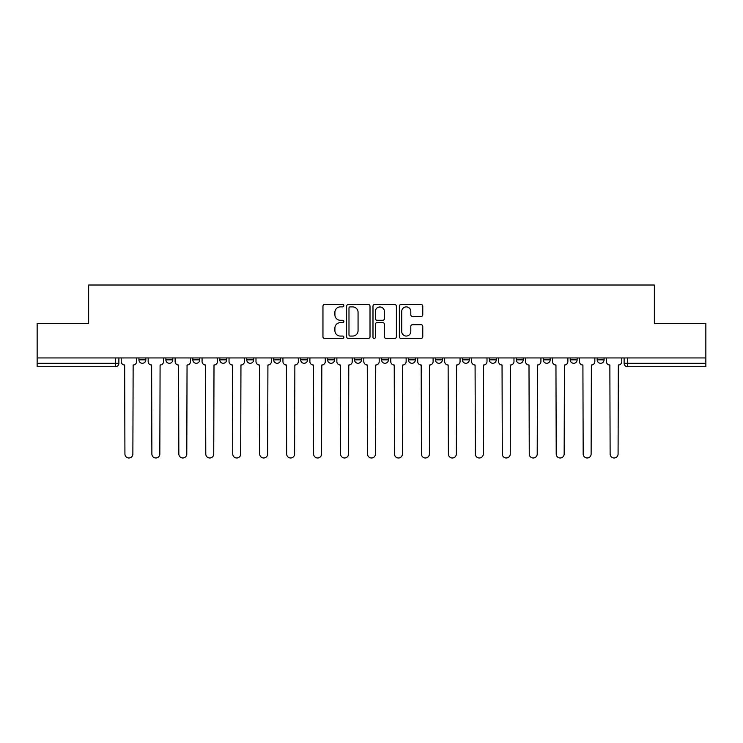 <?xml version="1.0" encoding="UTF-8"?>
<svg xmlns="http://www.w3.org/2000/svg" width="743" height="743" viewBox="0 0 743 743"><rect width="100%" height="100%" fill="white"/><g stroke="black" fill="none" stroke-linecap="round" stroke-linejoin="round"><path stroke-width="1.11" d="M343.851 305.707A1.189 1.189 0 0 0 342.672 304.519L324.645 304.519A1.7 1.7 0 0 0 322.954 306.209L322.954 336.746A1.7 1.7 0 0 0 324.645 338.436L342.672 338.436A1.189 1.189 0 0 0 343.851 337.248A1.189 1.189 0 0 0 342.672 336.059L340.331 336.059A5.424 5.424 0 0 1 334.907 330.635L334.907 328.09A5.424 5.424 0 0 1 340.331 322.666L342.672 322.666A1.189 1.189 0 0 0 343.851 321.478A1.189 1.189 0 0 0 342.672 320.289L340.331 320.289A5.424 5.424 0 0 1 334.907 314.865L334.907 312.32A5.424 5.424 0 0 1 340.331 306.887L342.672 306.887A1.189 1.189 0 0 0 343.851 305.707M435.435 357.94L435.435 359.835L442.345 359.835A3.455 3.455 0 0 1 438.89 363.29A3.455 3.455 0 0 1 435.435 359.835L435.435 357.94M354.569 357.94L354.569 359.835L361.479 359.835A3.455 3.455 0 0 1 358.024 363.29A3.455 3.455 0 0 1 354.569 359.835L354.569 357.94M300.655 357.94L300.655 359.835L307.565 359.835A3.455 3.455 0 0 1 304.11 363.29A3.455 3.455 0 0 1 300.655 359.835L300.655 357.94M273.703 357.94L273.703 359.835L280.613 359.835A3.455 3.455 0 0 1 277.158 363.29A3.455 3.455 0 0 1 273.703 359.835L273.703 357.94M219.789 357.94L219.789 359.835L226.699 359.835A3.455 3.455 0 0 1 223.244 363.29A3.455 3.455 0 0 1 219.789 359.835L219.789 357.94M421.067 316.472A1.7 1.7 0 0 0 422.767 314.781L422.767 306.209A1.7 1.7 0 0 0 421.067 304.519L401.053 304.519A1.7 1.7 0 0 0 399.353 306.209L399.353 336.746A1.7 1.7 0 0 0 401.053 338.436L421.067 338.436A1.7 1.7 0 0 0 422.767 336.746L422.767 326.4A1.7 1.7 0 0 0 421.067 324.7L412.504 324.7A1.7 1.7 0 0 0 410.805 326.4L410.805 331.527A4.542 4.542 0 0 1 406.272 336.059A4.542 4.542 0 0 1 401.731 331.527L401.731 311.428A4.542 4.542 0 0 1 406.272 306.887A4.542 4.542 0 0 1 410.805 311.428L410.805 314.781A1.7 1.7 0 0 0 412.504 316.472L421.067 316.472M37.15 357.94L37.15 323.549L88.64 323.549L88.64 285.015L654.36 285.015L654.36 323.549L705.85 323.549L705.85 357.94L37.15 357.94L37.15 363.29L118.88 363.29L118.88 357.94L118.88 363.29A3.455 3.455 0 0 1 115.425 366.745L37.15 366.745L37.15 363.29M370.014 306.209A1.7 1.7 0 0 0 368.324 304.519L348.309 304.519A1.7 1.7 0 0 0 346.609 306.209L346.609 336.746A1.7 1.7 0 0 0 348.309 338.436L368.324 338.436A1.7 1.7 0 0 0 370.014 336.746L370.014 306.209M374.676 304.519L394.691 304.519A1.7 1.7 0 0 1 396.39 306.209L396.39 336.746A1.7 1.7 0 0 1 394.691 338.436L386.128 338.436A1.7 1.7 0 0 1 384.428 336.746L384.428 324.357A1.7 1.7 0 0 0 382.738 322.666L377.054 322.666A1.7 1.7 0 0 0 375.354 324.357L375.354 337.248A1.189 1.189 0 0 1 374.175 338.436A1.189 1.189 0 0 1 372.986 337.248L372.986 306.209A1.7 1.7 0 0 1 374.676 304.519M624.12 357.94L624.12 363.29L705.85 363.29L705.85 366.745L627.575 366.745A3.455 3.455 0 0 1 624.12 363.29M705.85 357.94L705.85 363.29M604.078 357.94L604.078 359.835A3.455 3.455 0 0 1 600.623 363.29A3.455 3.455 0 0 1 597.168 359.835L604.078 359.835A3.455 3.455 0 0 1 600.623 363.29M597.168 357.94L597.168 359.835M577.125 357.94L577.125 359.835A3.455 3.455 0 0 1 573.661 363.29A3.455 3.455 0 0 1 570.206 359.835L577.125 359.835M570.206 357.94L570.206 359.835M550.164 357.94L550.164 359.835A3.455 3.455 0 0 1 546.709 363.29A3.455 3.455 0 0 1 543.254 359.835L550.164 359.835M543.254 357.94L543.254 359.835M523.211 357.94L523.211 359.835A3.455 3.455 0 0 1 519.756 363.29A3.455 3.455 0 0 1 516.301 359.835L523.211 359.835M516.301 357.94L516.301 359.835M496.259 357.94L496.259 359.835A3.455 3.455 0 0 1 492.795 363.29A3.455 3.455 0 0 1 489.34 359.835A3.455 3.455 0 0 0 492.795 363.29M489.34 357.94L489.34 359.835L496.259 359.835M469.297 357.94L469.297 359.835A3.455 3.455 0 0 1 465.842 363.29A3.455 3.455 0 0 1 462.387 359.835A3.455 3.455 0 0 0 465.842 363.29M462.387 357.94L462.387 359.835L469.297 359.835M442.345 357.94L442.345 359.835A3.455 3.455 0 0 1 438.89 363.29M415.393 357.94L415.393 359.835A3.455 3.455 0 0 1 411.928 363.29A3.455 3.455 0 0 1 408.474 359.835L415.393 359.835M408.474 357.94L408.474 359.835M388.431 357.94L388.431 359.835A3.455 3.455 0 0 1 384.976 363.29A3.455 3.455 0 0 1 381.521 359.835L388.431 359.835L388.431 357.94M381.521 357.94L381.521 359.835M361.479 357.94L361.479 359.835M334.526 357.94L334.526 359.835A3.455 3.455 0 0 1 331.072 363.29A3.455 3.455 0 0 1 327.607 359.835L334.526 359.835L334.526 357.94M327.607 357.94L327.607 359.835M307.565 357.94L307.565 359.835L307.565 357.94M280.613 359.835L280.613 357.94L280.613 359.835A3.455 3.455 0 0 1 277.158 363.29M253.66 357.94L253.66 359.835A3.455 3.455 0 0 1 250.205 363.29A3.455 3.455 0 0 1 246.741 359.835A3.455 3.455 0 0 0 250.205 363.29A3.455 3.455 0 0 0 253.66 359.835L253.66 357.94M246.741 357.94L246.741 359.835L253.66 359.835M226.699 357.94L226.699 359.835M199.746 357.94L199.746 359.835A3.455 3.455 0 0 1 196.291 363.29A3.455 3.455 0 0 1 192.836 359.835A3.455 3.455 0 0 0 196.291 363.29A3.455 3.455 0 0 0 199.746 359.835L192.836 359.835L192.836 357.94M165.875 357.94L165.875 359.835L172.794 359.835L172.794 357.94L172.794 359.835A3.455 3.455 0 0 1 169.339 363.29A3.455 3.455 0 0 1 165.875 359.835A3.455 3.455 0 0 0 169.339 363.29M138.922 357.94L138.922 359.835L145.832 359.835L145.832 357.94L145.832 359.835A3.455 3.455 0 0 1 142.377 363.29A3.455 3.455 0 0 1 138.922 359.835A3.455 3.455 0 0 0 142.377 363.29M115.425 357.94L115.425 366.745A3.455 3.455 0 0 0 118.88 363.29M350.176 306.887A1.189 1.189 0 0 0 348.987 308.076L348.987 334.879A1.189 1.189 0 0 0 350.176 336.059L352.628 336.059A5.424 5.424 0 0 0 358.061 330.635L358.061 312.32A5.424 5.424 0 0 0 352.628 306.887L350.176 306.887M384.428 311.512A4.542 4.542 0 0 0 379.896 306.98A4.542 4.542 0 0 0 375.354 311.512L375.354 318.598A1.7 1.7 0 0 0 377.054 320.289L382.738 320.289A1.7 1.7 0 0 0 384.428 318.598L384.428 311.512M121.211 361.562L121.211 357.94L121.211 361.562A3.455 3.455 0 0 0 124.666 365.017L124.926 454.01A3.975 3.975 0 0 0 128.901 457.985A3.975 3.975 0 0 0 132.876 454.01L133.136 365.017A3.455 3.455 0 0 0 136.591 361.562L136.591 357.94L136.591 361.562M124.666 365.017L124.926 454.01M132.876 454.01L133.136 365.017M148.163 361.562L148.163 357.94L148.163 361.562A3.455 3.455 0 0 0 151.628 365.017L151.878 454.01A3.975 3.975 0 0 0 155.854 457.985A3.975 3.975 0 0 0 159.829 454.01L160.089 365.017A3.455 3.455 0 0 0 163.544 361.562L163.544 357.94L163.544 361.562M175.125 361.562L175.125 357.94L175.125 361.562A3.455 3.455 0 0 0 178.58 365.017L178.84 454.01A3.975 3.975 0 0 0 182.815 457.985A3.975 3.975 0 0 0 186.79 454.01L187.05 365.017A3.455 3.455 0 0 0 190.505 361.562L190.505 357.94L190.505 361.562M151.628 365.017L151.878 454.01M159.829 454.01L160.089 365.017M178.58 365.017L178.84 454.01M186.79 454.01L187.05 365.017M202.077 361.562L202.077 357.94L202.077 361.562A3.455 3.455 0 0 0 205.532 365.017L205.792 454.01A3.975 3.975 0 0 0 209.767 457.985A3.975 3.975 0 0 0 213.743 454.01L214.003 365.017A3.455 3.455 0 0 0 217.458 361.562L217.458 357.94L217.458 361.562M229.03 361.562L229.03 357.94L229.03 361.562A3.455 3.455 0 0 0 232.494 365.017L232.745 454.01A3.975 3.975 0 0 0 236.72 457.985A3.975 3.975 0 0 0 240.695 454.01L240.955 365.017A3.455 3.455 0 0 0 244.41 361.562L244.41 357.94L244.41 361.562M255.991 361.562L255.991 357.94L255.991 361.562A3.455 3.455 0 0 0 259.446 365.017L259.706 454.01A3.975 3.975 0 0 0 263.681 457.985A3.975 3.975 0 0 0 267.656 454.01L267.917 365.017A3.455 3.455 0 0 0 271.371 361.562L271.371 357.94L271.371 361.562M205.532 365.017L205.792 454.01M213.743 454.01L214.003 365.017M232.494 365.017L232.745 454.01M240.695 454.01L240.955 365.017M259.446 365.017L259.706 454.01M267.656 454.01L267.917 365.017M282.944 361.562L282.944 357.94L282.944 361.562A3.455 3.455 0 0 0 286.399 365.017L286.659 454.01A3.975 3.975 0 0 0 290.634 457.985A3.975 3.975 0 0 0 294.609 454.01L294.869 365.017A3.455 3.455 0 0 0 298.324 361.562L298.324 357.94L298.324 361.562M286.399 365.017L286.659 454.01M294.609 454.01L294.869 365.017M309.896 361.562L309.896 357.94L309.896 361.562A3.455 3.455 0 0 0 313.36 365.017L313.611 454.01A3.975 3.975 0 0 0 317.586 457.985A3.975 3.975 0 0 0 321.561 454.01L321.821 365.017A3.455 3.455 0 0 0 325.276 361.562L325.276 357.94L325.276 361.562M313.36 365.017L313.611 454.01M321.561 454.01L321.821 365.017M336.858 361.562L336.858 357.94L336.858 361.562A3.455 3.455 0 0 0 340.313 365.017L340.573 454.01A3.975 3.975 0 0 0 344.548 457.985A3.975 3.975 0 0 0 348.523 454.01L348.773 365.017A3.455 3.455 0 0 0 352.238 361.562L352.238 357.94L352.238 361.562M340.313 365.017L340.573 454.01M348.523 454.01L348.773 365.017M363.81 361.562L363.81 357.94L363.81 361.562A3.455 3.455 0 0 0 367.265 365.017L367.525 454.01A3.975 3.975 0 0 0 371.5 457.985A3.975 3.975 0 0 0 375.475 454.01L375.735 365.017A3.455 3.455 0 0 0 379.19 361.562L379.19 357.94L379.19 361.562M367.265 365.017L367.525 454.01M375.475 454.01L375.735 365.017M390.762 361.562L390.762 357.94L390.762 361.562A3.455 3.455 0 0 0 394.227 365.017L394.477 454.01A3.975 3.975 0 0 0 398.452 457.985A3.975 3.975 0 0 0 402.427 454.01L402.687 365.017A3.455 3.455 0 0 0 406.142 361.562L406.142 357.94L406.142 361.562M417.724 361.562L417.724 357.94L417.724 361.562A3.455 3.455 0 0 0 421.179 365.017L421.439 454.01A3.975 3.975 0 0 0 425.414 457.985A3.975 3.975 0 0 0 429.389 454.01L429.64 365.017A3.455 3.455 0 0 0 433.104 361.562L433.104 357.94L433.104 361.562M444.676 361.562L444.676 357.94L444.676 361.562A3.455 3.455 0 0 0 448.131 365.017L448.391 454.01A3.975 3.975 0 0 0 452.366 457.985A3.975 3.975 0 0 0 456.341 454.01L456.601 365.017A3.455 3.455 0 0 0 460.056 361.562L460.056 357.94L460.056 361.562M471.629 361.562L471.629 357.94L471.629 361.562A3.455 3.455 0 0 0 475.083 365.017L475.344 454.01A3.975 3.975 0 0 0 479.319 457.985A3.975 3.975 0 0 0 483.294 454.01L483.554 365.017A3.455 3.455 0 0 0 487.009 361.562L487.009 357.94L487.009 361.562M498.59 361.562L498.59 357.94L498.59 361.562A3.455 3.455 0 0 0 502.045 365.017L502.305 454.01A3.975 3.975 0 0 0 506.28 457.985A3.975 3.975 0 0 0 510.255 454.01L510.506 365.017A3.455 3.455 0 0 0 513.97 361.562L513.97 357.94L513.97 361.562M525.542 361.562L525.542 357.94L525.542 361.562A3.455 3.455 0 0 0 528.997 365.017L529.257 454.01A3.975 3.975 0 0 0 533.233 457.985A3.975 3.975 0 0 0 537.208 454.01L537.468 365.017A3.455 3.455 0 0 0 540.923 361.562L540.923 357.94L540.923 361.562M394.227 365.017L394.477 454.01M402.427 454.01L402.687 365.017M421.179 365.017L421.439 454.01M429.389 454.01L429.64 365.017M448.131 365.017L448.391 454.01M456.341 454.01L456.601 365.017M475.083 365.017L475.344 454.01M483.294 454.01L483.554 365.017M502.045 365.017L502.305 454.01M510.255 454.01L510.506 365.017M528.997 365.017L529.257 454.01M537.208 454.01L537.468 365.017M552.495 361.562L552.495 357.94L552.495 361.562A3.455 3.455 0 0 0 555.95 365.017L556.21 454.01A3.975 3.975 0 0 0 560.185 457.985A3.975 3.975 0 0 0 564.16 454.01L564.42 365.017A3.455 3.455 0 0 0 567.875 361.562L567.875 357.94L567.875 361.562M555.95 365.017L556.21 454.01M564.16 454.01L564.42 365.017M579.456 361.562L579.456 357.94L579.456 361.562A3.455 3.455 0 0 0 582.911 365.017L583.171 454.01A3.975 3.975 0 0 0 587.146 457.985A3.975 3.975 0 0 0 591.122 454.01L591.372 365.017A3.455 3.455 0 0 0 594.837 361.562L594.837 357.94L594.837 361.562M582.911 365.017L583.171 454.01M591.122 454.01L591.372 365.017M606.409 361.562L606.409 357.94L606.409 361.562A3.455 3.455 0 0 0 609.864 365.017L610.124 454.01A3.975 3.975 0 0 0 614.099 457.985A3.975 3.975 0 0 0 618.074 454.01L618.334 365.017A3.455 3.455 0 0 0 621.789 361.562L621.789 357.94L621.789 361.562M609.864 365.017L610.124 454.01M618.074 454.01L618.334 365.017M627.575 357.94L627.575 366.745"/></g></svg>
